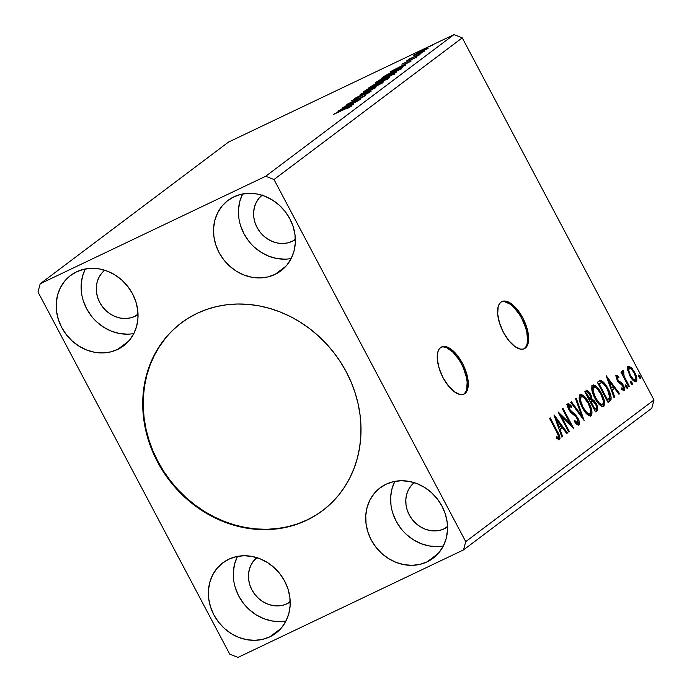 <?xml version="1.0" encoding="UTF-8"?>
<svg xmlns="http://www.w3.org/2000/svg" width="692" height="692" viewBox="0 0 692 692"><rect width="100%" height="100%" fill="white"/><g stroke="black" fill="none" stroke-linecap="round" stroke-linejoin="round"><path stroke-width="1.04" d="M463.458 394.328A26.106 11.894 64.5 0 0 463.891 394.033L464.938 393.532A26.106 11.894 -115.5 0 1 463.995 394.103A26.106 11.894 -115.5 0 1 442.56 376.742A26.106 11.894 -115.5 0 1 440.588 347.548L438.944 349.408L437.82 352.081L437.327 359.416L439.186 368.455L443.114 377.806L448.502 386.05L454.549 391.94L460.318 394.561L462.818 394.509L464.938 393.532L466.59 391.672L467.706 389.008L468.199 381.664L466.347 372.625L462.42 363.274L457.023 355.031L450.985 349.149L445.216 346.519L442.707 346.571L440.588 347.548A26.106 11.894 -115.5 0 1 441.531 346.977A26.106 11.894 -115.5 0 1 462.974 364.347A26.106 11.894 -115.5 0 1 464.938 393.532L463.891 394.033A26.106 11.894 64.5 0 0 462.204 365.419A26.106 11.894 64.5 0 0 441.02 347.254L441.66 347.073M523.809 348.924A26.106 11.894 64.5 0 0 524.233 348.63L525.28 348.128A26.106 11.894 -115.5 0 1 524.346 348.699A26.106 11.894 -115.5 0 1 502.902 331.338A26.106 11.894 -115.5 0 1 500.939 302.144L499.287 304.004L498.171 306.677L497.678 314.012L499.529 323.052L503.456 332.402L508.845 340.646L514.891 346.528L520.661 349.157L523.169 349.105L525.28 348.128L526.932 346.268L528.048 343.595L528.55 336.26L526.69 327.221L522.763 317.87L517.374 309.627L511.327 303.745L505.558 301.115L503.049 301.167L500.939 302.144A26.106 11.894 -115.5 0 1 501.873 301.574A26.106 11.894 -115.5 0 1 523.316 318.943A26.106 11.894 -115.5 0 1 525.28 348.128L524.233 348.63A26.106 11.894 64.5 0 0 522.547 320.007A26.106 11.894 64.5 0 0 501.363 301.85L502.003 301.669M181.477 322.783A117.467 104.129 -127 0 0 163.286 470.629A117.467 104.129 -127 0 0 307.127 519.934L306.642 520.298A117.467 104.129 53 0 1 162.707 470.845A117.467 104.129 53 0 1 181.235 322.965A117.467 104.129 53 0 1 197.082 313.364L206.597 309.454L216.544 306.573L226.838 304.757L237.373 304.022L248.047 304.368L258.756 305.803L269.396 308.303L279.871 311.85L290.078 316.408L299.913 321.936L309.289 328.371L318.104 335.663L326.287 343.734L333.752 352.513L340.429 361.907L346.26 371.829L351.173 382.192L355.134 392.883L358.093 403.808L360.039 414.854L360.939 425.917L360.783 436.894L359.58 447.681L357.349 458.173L354.096 468.268L349.858 477.861L344.677 486.865L338.596 495.204L331.684 502.781L324.012 509.528L315.63 515.393L306.642 520.298L297.127 524.216L287.18 527.088L276.887 528.904L266.351 529.648L255.677 529.293L244.968 527.866L234.328 525.358L223.853 521.811L213.646 517.261L203.811 511.734L194.435 505.29L185.62 498.006L177.437 489.927L169.964 481.156L163.295 471.762L157.465 461.832L152.551 451.478L148.59 440.787L145.631 429.862L143.685 418.816L142.786 407.744L142.941 396.767L144.135 385.98L146.375 375.488L149.628 365.402L153.866 355.8L159.048 346.796L165.129 338.466L172.04 330.88L179.712 324.133L188.086 318.277L197.082 313.364A117.467 104.129 53 0 1 341.018 362.816A117.467 104.129 53 0 1 322.489 510.696A117.467 104.129 53 0 1 306.642 520.298L307.127 519.934A117.467 104.129 -127 0 0 322.732 510.514M414.508 482.385L411.065 485.767L408.41 489.867L406.637 494.512L405.832 499.538L406.005 504.745L407.164 509.926L409.257 514.9L412.207 519.458L415.909 523.437L420.2 526.681L424.931 529.06L429.922 530.487L434.965 530.911L439.887 530.306L444.48 528.705A27.732 24.583 53 0 0 447.525 526.941L444.48 528.705L447.516 526.422L444.48 528.705A27.732 24.583 53 0 1 410.763 517.434A27.732 24.583 53 0 1 414.197 482.635M257.19 557.389L253.739 560.771L251.084 564.871L249.319 569.516L248.506 574.542L248.679 579.74L249.838 584.93L251.931 589.904L254.89 594.463L258.583 598.442L262.873 601.685L267.605 604.064L272.596 605.491L277.639 605.915L282.561 605.31L287.154 603.709L290.19 601.426L287.154 603.709A27.732 24.583 53 0 1 253.436 592.438A27.732 24.583 53 0 1 256.87 557.64M105.011 269.975L101.568 273.366L98.904 277.457L97.139 282.102L96.326 287.128L96.508 292.335L97.667 297.525L99.76 302.49L102.71 307.058L106.404 311.028L110.703 314.272L115.434 316.651L120.417 318.086L125.468 318.502L130.381 317.896L134.983 316.296A27.732 24.583 53 0 0 138.028 314.531L134.983 316.296L138.011 314.012L134.983 316.296A27.732 24.583 53 0 1 101.257 305.025A27.732 24.583 53 0 1 104.7 270.235M262.337 194.98L258.894 198.362L256.23 202.453L254.466 207.107L253.653 212.124L253.826 217.331L254.985 222.521L257.087 227.486L260.036 232.054L263.73 236.033L268.029 239.268L272.76 241.655L277.743 243.082L282.794 243.498L287.708 242.901L292.309 241.292L295.337 239.017L292.309 241.292A27.732 24.583 53 0 1 258.583 230.021A27.732 24.583 53 0 1 262.017 195.23M238.809 217.608L238.524 209.339L239.813 201.363L242.624 193.976A44.054 39.046 -127 0 0 248.168 240.34A44.054 39.046 -127 0 0 291.185 258.514L286.964 265.019L281.488 270.39L274.983 274.43A44.054 39.046 53 0 1 221.007 255.884A44.054 39.046 53 0 1 227.953 200.429A44.054 39.046 53 0 1 233.896 196.822L241.197 194.279L248.999 193.319L257.017 193.985L264.941 196.26L272.458 200.04L279.274 205.187L285.147 211.501L289.836 218.75L293.166 226.647L295 234.882L295.285 243.152L293.996 251.127L291.185 258.514M286.03 266.117L274.983 274.43L267.683 276.973L259.872 277.933L251.853 277.267L243.93 274.992L236.413 271.212L229.597 266.065L223.724 259.751L219.035 252.502L215.714 244.605L213.871 236.37L213.594 228.1L214.883 220.125L217.686 212.738L221.907 206.233L227.383 200.862L233.896 196.822A44.054 39.046 53 0 1 287.872 215.368A44.054 39.046 53 0 1 280.926 270.823A44.054 39.046 53 0 1 274.983 274.43L286.03 266.117M81.483 292.612L81.198 284.343L82.486 276.368L85.298 268.98A44.054 39.046 -127 0 0 90.842 315.344A44.054 39.046 -127 0 0 133.859 333.518L129.638 340.014L124.162 345.394L117.657 349.425A44.054 39.046 53 0 1 63.681 330.888A44.054 39.046 53 0 1 70.627 275.425A44.054 39.046 53 0 1 76.57 271.826L83.87 269.283L91.681 268.323L99.7 268.989L107.615 271.255L115.131 275.044L121.956 280.191L127.821 286.505L132.509 293.754L135.84 301.643L137.673 309.886L137.959 318.156L136.67 326.131L133.859 333.518M128.703 341.113L117.657 349.425L110.357 351.977L102.546 352.929L94.527 352.263L86.604 349.996L79.096 346.216L72.271 341.07L66.397 334.746L61.709 327.506L58.388 319.609L56.545 311.374L56.268 303.105L57.557 295.121L60.36 287.742L64.581 281.237L70.056 275.866L76.57 271.826A44.054 39.046 53 0 1 130.546 290.372A44.054 39.046 53 0 1 123.6 345.827A44.054 39.046 53 0 1 117.657 349.425L128.703 341.113M233.654 580.017L233.377 571.748L234.666 563.772L237.477 556.385A44.054 39.046 -127 0 0 243.022 602.758A44.054 39.046 -127 0 0 286.03 620.923M269.828 636.839A44.054 39.046 53 0 1 215.852 618.293A44.054 39.046 53 0 1 222.798 562.838A44.054 39.046 53 0 1 228.741 559.24L236.041 556.688L243.852 555.737L251.871 556.403L259.794 558.669L267.302 562.449L274.127 567.596L280 573.919L284.689 581.159L288.01 589.056L289.853 597.291L290.13 605.561L288.841 613.544L286.038 620.923L281.817 627.428L276.342 632.799L269.828 636.839L262.527 639.382L254.717 640.342L246.707 639.676L238.783 637.41L231.266 633.63L224.442 628.474L218.577 622.16L213.889 614.911L210.558 607.022L208.725 598.779L208.439 590.51L209.728 582.534L212.539 575.156L216.76 568.651L222.236 563.279L228.741 559.24A44.054 39.046 53 0 1 282.717 577.785A44.054 39.046 53 0 1 275.771 633.241A44.054 39.046 53 0 1 269.828 636.839L280.874 628.526L269.828 636.839M390.98 505.022L390.703 496.752L391.992 488.768L394.803 481.39A44.054 39.046 -127 0 0 400.348 527.754A44.054 39.046 -127 0 0 443.356 545.927M427.154 561.835A44.054 39.046 53 0 1 373.178 543.289A44.054 39.046 53 0 1 380.124 487.834A44.054 39.046 53 0 1 386.067 484.236L393.367 481.693L401.178 480.732L409.197 481.398L417.112 483.665L424.628 487.445L431.453 492.6L437.318 498.915L442.006 506.163L445.337 514.052L447.179 522.296L447.456 530.565L446.167 538.54L443.356 545.919L439.135 552.424L433.668 557.795L427.154 561.835L419.854 564.387L412.043 565.338L404.024 564.672L396.109 562.406L388.593 558.626L381.768 553.479L375.903 547.156L371.215 539.916L367.885 532.018L366.051 523.775L365.765 515.514L367.054 507.53L369.865 500.152L374.087 493.647L379.553 488.275L386.067 484.236A44.054 39.046 53 0 1 440.043 502.781A44.054 39.046 53 0 1 433.097 558.236A44.054 39.046 53 0 1 427.154 561.835L438.2 553.522L427.154 561.835M37.999 292.015L229.735 654.148L238.022 657.4L463.528 549.898L651.803 408.237L654.001 399.985L465.725 541.646L273.989 179.513L462.265 37.852L654.001 399.985L462.265 37.852L453.978 34.6L265.693 176.261L40.197 283.763L228.472 142.102L453.978 34.6L228.472 142.102L40.197 283.763L37.999 292.015L229.735 654.148L238.022 657.4L463.528 549.898L465.725 541.646L273.989 179.513L265.693 176.261L40.197 283.763L37.999 292.015M553.946 414.984L561.895 437.136L562.605 436.6L560.053 429.498L562.432 427.717L566.713 433.512L567.423 432.976L554.058 414.897L561.895 437.136L562.605 436.6L560.053 429.498L562.432 427.717L566.713 433.512L567.423 432.976L553.946 414.984M577.872 422.95L574.775 420.589L574.784 422.008C576.367 424.257 577.777 425.243 579.014 424.974L579.368 422.137L577.915 418.193L575.606 414.932L569.836 409.733L568.781 406.057L569.793 405.988L571.445 407.588L571.298 405.97L569.464 404.171L568.011 403.704L567.544 406.23L569.274 410.408L575.995 416.835L577.881 420.096L577.872 422.95L576.384 422.362L574.775 420.589L574.784 422.008L577.586 424.836L579.014 424.974C579.87 423.478 579.498 421.212 577.915 418.193L569.438 409.05L569.032 405.815L567.898 406.36L568.945 405.867L571.445 407.588L571.298 405.97L567.855 403.791C567.12 405.079 567.44 407.026 568.833 409.621L570.788 412.441L575.995 416.835L577.249 418.651L577.872 422.95L576.747 423.487L577.733 423.02M582.396 407.77L585.622 412.726L589.238 415.875L591.548 415.459L592.032 412.06L590.561 406.507L587.837 400.997L584.377 396.412L580.839 394.362L579.36 395.539L579.161 398.471L582.396 407.77C585.397 413.522 588.33 416.195 591.202 415.805C592.715 412.839 591.928 408.496 588.84 402.787C585.813 396.948 582.846 394.25 579.957 394.691C578.495 397.71 579.308 402.069 582.396 407.77M594.956 398.315L598.182 403.28L601.798 406.42L604.116 406.005L604.592 402.606L603.13 397.052L600.397 391.542L596.937 386.958L593.407 384.908L591.919 386.084L591.729 389.025L594.956 398.315C597.957 404.067 600.898 406.74 603.77 406.351C605.275 403.384 604.488 399.042 601.409 393.333C598.372 387.494 595.414 384.795 592.516 385.236C591.063 388.255 591.868 392.615 594.956 398.315M606.157 375.695L614.098 397.857L614.807 397.32L612.264 390.219L614.634 388.437L618.916 394.232L619.625 393.696L606.157 375.695L614.098 397.857L614.807 397.32L612.264 390.219L614.634 388.437L618.916 394.232L619.625 393.696L606.157 375.695M625.914 386.984L627.021 388.264L627.488 387.658L625.715 384.847L625.767 386.681L627.341 388.255L626.995 386.171L625.568 384.899L625.914 386.984M630.896 383.238L632.004 384.518L632.471 383.913L630.697 381.102L630.749 382.935L632.324 384.501L631.978 382.417L630.55 381.154L630.896 383.238M639.019 377.123L640.135 378.403L640.593 377.797L638.82 374.986L638.872 376.82L640.446 378.394L640.1 376.31L638.673 375.038L639.019 377.123M627.705 370.108L630.559 377.079L634.806 381.655L636.225 381.569L636.899 380.081L635.836 374.908L632.125 368.447L628.777 366.12L627.731 366.907L627.523 368.871L629.832 375.791C632.03 379.977 634.157 381.906 636.225 381.569C637.367 379.484 636.822 376.362 634.599 372.209L631.199 367.452L628.172 366.353L627.705 370.108M628.725 386.854L629.374 386.361L624.184 376.301L623.25 373.005L623.864 372.486L623.345 370.687L622.662 370.514L622.731 373.827L621.589 371.665L620.94 372.149L628.725 386.854L629.374 386.361L624.184 376.301L623.345 370.687L622.584 370.557L622.731 373.827L621.589 371.665L620.94 372.149L628.725 386.854M615.249 375.782L617.61 376.932L618.657 376.431L616.295 375.28L616.243 378.074L618.319 381.949L621.667 384.406L622.964 386.3L623.354 388.653L621.502 387.961L621.848 389.605L624.236 390.591L624.521 388.385L623.042 384.735L621.459 382.719L618.579 380.721L617.394 378.801L617.299 377.053L618.951 377.979L618.657 376.431L616.295 375.28L617.1 380.072L618.51 382.174L622.748 385.877L623.207 388.835L622.082 389.38L623.068 388.904M609.998 400.945L611.122 399.223L611.097 396.914L607.671 388.004L602.879 381.577L601.054 380.548L599.186 380.981L597.386 382.304L608.034 402.415L609.998 400.945L607.922 402.216L609.998 400.945C611.866 398.514 611.218 394.431 608.043 388.705C605.958 384.501 603.632 381.785 601.054 380.548L599.557 380.782L597.386 382.304L608.034 402.415L609.998 400.945M595.475 411.87L597.369 410.417L597.827 408.851L596.132 403.393L594.168 400.538L592.075 399.249L591.193 395.616L588.84 391.741L586.954 390.496L584.818 391.75L595.475 411.87L597.161 410.598C598.225 409.119 597.879 406.723 596.132 403.393L592.075 399.249L590.596 394.379C588.909 391.214 587.378 390.037 586.012 390.859L584.818 391.75L595.475 411.87M584.1 420.433L576.263 398.194L575.554 398.722L581.583 415.529L571.445 401.818L570.736 402.346L584.1 420.433L576.263 398.194L575.554 398.722L581.583 415.529L571.445 401.818L570.736 402.346L584.1 420.433M569.369 431.514L561.446 416.541L573.59 428.331L562.942 408.219L562.293 408.704L570.234 423.712L558.063 411.887L568.72 431.998L569.369 431.514L568.642 431.86L569.369 431.514L561.446 416.541L573.59 428.331L562.942 408.219L562.293 408.704L570.234 423.712L558.063 411.887L568.72 431.998L569.369 431.514M556.593 431.704L558.643 436.462L558.176 437.655L556.23 436.713L556.714 438.512L559.543 439.628L560.027 438.244L559.551 436.003L550.157 417.83L549.509 418.323L556.593 431.704C558.098 434.022 558.712 435.977 558.444 437.569L556.23 436.713L556.714 438.512L559.543 439.628C560.278 437.612 559.543 434.879 557.354 431.419L550.157 417.83L549.509 418.323L556.593 431.704M424.023 51.416L420.883 52.947L424.118 51.312M419.041 55.161L415.901 56.701L419.136 55.066M390.054 71.847L405.702 65.135L401.395 66.761L403.765 64.97L411.23 60.983L390.054 71.847L405.702 65.135L401.395 66.761L403.765 64.97L411.23 60.983L390.054 71.847M395.565 72.894C396.577 71.804 394.44 72.53 389.155 75.056L376.223 82.132L376.465 82.59L376.223 82.132C375.289 83.178 377.46 82.434 382.745 79.909L393.212 74.407L396.058 72.262L380.237 79.649L375.721 82.711L381.136 80.661L396.135 72.305M337.852 111.135L353.5 104.423L349.192 106.04L351.562 104.25L359.018 100.262L337.955 111.049L353.5 104.423L349.192 106.04L351.562 104.25L359.018 100.262L337.852 111.135M370.817 91.517L367.625 92.546L354.979 99.466L353.439 99.795L356.302 97.979L351.683 100.92L366.95 93.048L368.992 92.659L364.502 94.908L370.817 91.517L368.058 92.339L351.32 100.894L367.98 92.572L368.732 92.564L364.9 94.856L371.137 91.18M383.005 82.348C384.008 81.258 381.872 81.985 376.586 84.511L363.655 91.586L363.905 92.045L363.655 91.586C362.72 92.633 364.892 91.889 370.177 89.363L380.643 83.862L383.498 81.717L367.677 89.104L363.153 92.166L368.577 90.116L383.567 81.76M432.145 45.3L429.04 46.805L432.249 45.205M388.766 77.885C389.639 77.097 388.567 77.426 385.548 78.871L368.715 87.901L387.07 79.156L389.103 77.608L388.03 77.755L374.545 84.294L368.715 87.901L387.07 79.156L389.198 77.443M375.704 87.711L360.16 94.346L371.327 89.787L354.641 98.498L375.808 87.633L360.16 94.346L371.327 89.787L354.641 98.498L375.704 87.711M351.337 106.17L333.406 114.474L348.379 107.355L349.572 106.975L347.626 108.385L350.991 105.997L334.054 113.981L345.619 108.653L349.451 107.078L347.626 108.385L351.657 105.841M360.973 98.792L347.315 105.305L365.194 95.617L346.839 104.371L359.875 98.333L341.969 108.038L360.316 99.285L347.315 105.305L365.047 95.73L346.839 104.371L359.875 98.333L341.969 108.038L360.973 98.792M401.602 68.223C403.185 66.847 401.282 67.453 395.893 70.056L385.236 75.662L381.283 78.456L399.639 69.702L402.225 67.721L401.818 67.479L390.496 72.738L381.283 78.456L399.639 69.702L402.476 67.375M402.173 64.027L416.16 57.306L401.931 64.278M408.453 59.304L409.612 59.244L406.913 60.533L420.978 53.647L408.289 59.486M427.924 48.483C428.729 47.653 427.224 48.155 423.4 49.98L414.041 55.101L414.889 55.222L427.924 48.483L425.632 48.95L418.695 52.358L413.608 55.516L418.634 53.569L428.374 48.025M462.265 37.852L273.989 179.513L265.693 176.261L453.978 34.6L462.265 37.852M651.803 408.237L463.528 549.898L465.725 541.646L654.001 399.985L651.803 408.237M392.822 513.256L396.153 521.154L400.832 528.394M406.706 534.717L413.531 539.864L421.039 543.644L428.962 545.91L436.981 546.576M279.654 621.58L271.636 620.914L263.721 618.648L256.204 614.868L249.38 609.713M243.515 603.398L238.827 596.149L235.496 588.261M287.154 603.709L290.207 601.945A27.732 24.583 53 0 1 287.154 603.709M83.317 300.847L86.647 308.744L91.335 315.985M97.2 322.308L104.025 327.454L111.542 331.234L119.465 333.501L127.484 334.175M284.801 259.171L276.783 258.505L268.868 256.23L261.351 252.45L254.526 247.303M248.662 240.989L243.973 233.74L240.643 225.843M292.309 241.292L295.354 239.527A27.732 24.583 53 0 1 292.309 241.292M371.249 86.517L375.791 83.844C377.893 82.85 378.455 82.729 377.469 83.464L371.249 86.517M379.017 82.815L384.899 79.355C387.087 78.326 387.65 78.213 386.586 79L379.095 82.962L383.783 79.9L387.01 78.473L385.842 79.563L379.017 82.815M378.611 84.121L378.005 82.971L377.469 83.464M363.655 91.586L363.127 92.14M365.566 90.661L375.938 85.004C380.211 82.954 381.932 82.374 381.102 83.256L370.817 88.87C366.57 90.911 364.822 91.508 365.566 90.661L373.161 86.362L381.534 82.772L372.166 88.221L366.336 90.842L365.238 91.136L365.566 90.661L365.16 91.102L365.774 92.252M342.332 108.981L349.598 105.729L342.332 108.981M376.223 82.132L375.695 82.685M378.135 81.206L388.497 75.549C392.779 73.499 394.501 72.919 393.661 73.802L383.385 79.424C379.138 81.457 377.382 82.054 378.135 81.206L385.721 76.907L394.103 73.317L384.735 78.767L378.896 81.388L377.806 81.682L378.135 81.206L377.728 81.647L378.334 82.798M398.402 70.108L383.887 77.21L386.629 75.091L395.236 70.541L400.374 68.499L400.616 68.958L400.374 68.499L399.258 69.883L383.818 77.063L394.18 71.051L400.045 68.482L398.402 70.108M394.535 69.702L401.801 66.449L394.535 69.702M415.987 56.623L416.498 57.877M409.673 59.209L409.413 58.708L409.673 59.209M410.062 59.028L410.001 58.595M414.041 55.101L414.508 55.36M415.122 56.51L414.655 56.251M415.684 54.313L422.76 50.464L426.281 49.27L419.369 53.215L415.684 54.313L417.017 53.466L426.549 49.028L420.217 52.627L415.684 54.313L415.581 54.945M426.739 49.27L426.281 49.27M387.779 79.615L387.174 78.464L386.586 79M382.157 83.931L381.543 82.781L381.102 83.256M394.717 74.476L394.111 73.326L393.661 73.802M400.971 69.624L400.374 68.499M638.612 376.111L639.053 376.803L640.1 376.31L639.053 376.803L639.46 377.815M639.503 378.014L638.335 375.799M627.116 366.846L630.153 367.954L631.199 367.452L630.153 367.954L630.611 368.421M633.872 372.555L634.599 372.209L633.872 372.555M635.827 379.398L635.438 381.811L635.87 380.219M635.775 381.785L636.225 381.569L635.775 381.785M630.62 368.429L627.731 366.622M633.993 380.384L632.497 379.865M627.618 369.848L627.981 368.75L629.27 368.075L628.345 368.525M635.265 379.761L633.215 379.086L630.49 375.315L629.763 375.661L630.49 375.315L628.794 370.73L629.236 368.092L631.545 369.243L633.958 372.711L635.541 376.768L635.265 379.761C633.699 379.934 632.107 378.446 630.49 375.315C628.812 372.218 628.353 369.831 629.123 368.153C630.723 368.049 632.332 369.571 633.958 372.711C635.637 375.799 636.069 378.152 635.265 379.761L634.218 380.263M632.808 380.09L634.054 380.358M629.123 368.153L627.627 369.684M630.49 382.226L630.931 382.918L631.978 382.417L630.931 382.918L631.338 383.922M631.381 384.129L630.213 381.906M622.013 374.173L622.731 373.827L622.013 374.173M623.345 370.687L622.307 371.18L623.345 370.687L622.584 370.557M622.298 371.215L622.748 372.763L622.298 371.215M622.411 372.927L623.864 372.486M623.345 376.699L624.184 376.301L623.345 376.699M626.035 381.768L626.753 381.422L626.035 381.768M628.647 386.707L629.374 386.361L628.647 386.707M625.507 385.972L625.949 386.664L626.995 386.171L625.949 386.664L626.355 387.676M626.398 387.875L625.231 385.66M616.347 377.512L617.299 377.053L618.951 377.979L618.657 376.431L617.627 377.01L615.742 375.687M617.299 377.053L616.139 377.694L617.299 377.053L617.714 379.51L616.987 379.856L617.714 379.51L618.579 380.721L617.722 381.128L618.579 380.721L620.032 381.75L618.977 382.252L620.032 381.75L621.944 383.195L620.897 383.697L621.944 383.195L623.362 385.306L622.627 385.66L623.362 385.306C624.616 387.667 624.911 389.432 624.236 390.591L621.848 389.605L621.502 387.961L623.207 388.835M617.532 381.223L621.2 384.069M623.397 388.549L623.475 390.703M621.805 389.406L621.373 389.224M623.449 390.764L623.284 388.117M621.278 384.164L617.895 381.569M617.022 377.728L617.454 378.066M607.334 378.982L608.545 380.626L607.334 378.982M613.06 386.733L614.401 388.549L613.06 386.733M618.812 394.085L619.625 393.696L618.812 394.085M613.588 388.939L611.477 390.53L613.588 388.939M611.494 390.591L612.264 390.219L611.494 390.591M614.038 397.692L614.807 397.32L614.038 397.692M608.778 380.513L613.268 386.577L610.681 388.316L611.451 387.952L608.778 380.513L608.017 380.877L608.778 380.513L613.268 386.577L611.451 387.952L608.778 380.513M599.03 381.084L601.054 380.548L600.007 381.05L603.251 383.498M607.317 389.051L608.043 388.705L607.317 389.051M609.851 396.438L608.951 401.438L610.128 399.396L609.643 395.616M603.692 384.034L600.898 381.413L599.315 381.024M598.364 384.155L601.72 382.711C603.796 383.576 605.682 385.738 607.394 389.189L609.756 397.519L607.593 399.864L599.125 383.878L598.398 384.224L599.549 383.55L598.364 384.155M606.867 400.21L607.593 399.864L606.867 400.21M600.535 382.944L598.502 384.051L601.72 382.711L603.182 383.446L606.114 386.984L608.813 392.234L609.825 397.13L607.593 399.864L599.125 383.878L600.033 383.221M592.326 385.418L596.469 388.065L593.451 385.643L591.885 385.513M600.682 393.679L601.409 393.333L600.682 393.679M603.381 402L602.931 406.662M603.208 406.619L603.77 406.351L603.208 406.619M602.905 406.688L603.606 404.733L603.242 401.325M601.443 404.906L598.9 404.102L601.365 404.941L602.654 404.301C600.345 404.578 598 402.424 595.604 397.822L594.878 398.168L595.604 397.822C593.122 393.238 592.464 389.726 593.641 387.278L595.25 387.278L596.772 388.324L600.751 393.817C603.251 398.428 603.882 401.922 602.654 404.301L601.071 404.336L599.142 402.856L595.604 397.822L593.096 390.945L593.641 387.278C595.976 387.01 598.346 389.189 600.751 393.817L603.242 400.59L603.294 403.151L602.654 404.301M591.945 390.643L592.75 387.676M592.992 387.589L593.641 387.278L592.594 387.779L591.919 390.227M585.821 390.997L588.174 392.71M589.869 394.725L590.596 394.379L589.869 394.725M590.942 398.687L591.029 399.751L592.075 399.249L591.029 399.751L593.355 401.299M595.405 403.739L596.132 403.393L595.405 403.739M596.521 407.545L596.115 411.1L597.161 410.598L595.362 411.662L596.72 410.019L596.409 407.121M593.58 401.568L591.029 399.751L590.933 398.627M592.041 400.132L591.522 399.889M588.425 393.039L587.785 392.234M587.153 391.594L585.64 391.023M586.496 391.144L585.899 390.997M591.34 401.568L592.56 401.049L595.483 403.877C596.729 406.394 596.824 408.02 595.769 408.764L595.025 409.318L591.072 401.836L590.345 402.182L591.401 401.594L590.311 402.121L590.89 401.741M586.582 393.134L587.231 392.822C588.053 392.321 588.97 393.013 589.973 394.898C591.176 397.269 591.288 398.808 590.311 399.526L586.565 393.324L585.839 393.67L587.231 392.822L586.444 393.177M587.231 392.822L588.537 392.935L590.7 396.603L590.838 398.938L589.247 400.123L589.973 399.777L586.565 393.324L587.43 392.701L586.384 393.203M591.401 401.594L592.56 401.049L593.658 401.507L596.244 405.694L596.34 408.142L594.307 409.664L595.025 409.318L591.072 401.836L592.56 401.049M579.758 394.864L583.901 397.519L580.891 395.097L579.325 394.959M588.113 403.133L588.84 402.787L588.113 403.133M590.812 411.455L590.362 416.108M590.639 416.074L591.202 415.805L590.639 416.074M590.337 416.143L591.046 414.188L590.683 410.771M588.883 414.361L586.34 413.557L588.806 414.396L590.094 413.755C587.785 414.032 585.432 411.87 583.036 407.277L582.318 407.614L583.036 407.277C580.553 402.692 579.905 399.172 581.081 396.732L580.19 397.13M579.377 400.097L579.55 397.917L581.081 396.732C583.417 396.464 585.787 398.644 588.191 403.272C590.691 407.882 591.323 411.377 590.094 413.755L588.511 413.79L586.574 412.311L583.036 407.277L580.527 400.4L581.081 396.732L580.026 397.234L579.351 399.682M580.77 415.918L581.583 415.529L580.77 415.918M581.297 415.667L581.981 417.561L581.297 415.667M575.839 423.262L576.747 423.487M566.809 404.292L570.243 406.472L568.409 404.664M570.32 406.438L571.298 405.97L570.32 406.438M568.945 405.867L567.665 406.74M568.72 409.396L569.438 409.05L568.72 409.396M570.251 411.809L571.211 411.351L570.251 411.809M570.165 411.852L572.024 413.254L573.071 412.752L572.024 413.254L574.758 415.641M577.189 418.539L577.915 418.193L577.189 418.539M578.149 425.295L578.218 422.163L578.261 425.122M575.173 416.134L570.398 412.051M567.639 406.853L568.011 406.308M568.417 404.673L567.527 404.189M576.825 423.452L575.337 422.864M559.517 414.62L569.187 424.213L570.234 423.712L569.187 424.213L559.517 414.62M569.914 423.867L571.116 426.134L569.914 423.867M560.719 416.887L561.446 416.541L560.719 416.887M555.131 418.262L556.342 419.906L555.131 418.262M560.857 426.012L562.198 427.829L560.857 426.012M566.601 433.365L567.423 432.976L566.601 433.365M561.376 428.218L559.266 429.81L561.376 428.218M559.292 429.87L560.053 429.498L559.292 429.87M561.835 436.972L562.605 436.6L561.835 436.972M556.576 419.793L561.056 425.865L558.47 427.595L559.24 427.232L556.576 419.793L555.806 420.156L556.576 419.793L561.056 425.865L559.24 427.232L556.576 419.793M556.627 431.765L557.354 431.419L556.627 431.765M558.669 437.024L558.799 439.766M556.576 438.01L558.28 437.647M558.444 437.569L557.864 437.603M557.596 436.963L557.605 437.647M558.703 439.913L558.496 436.505M593.641 387.278L592.784 387.658M581.081 396.732L582.681 396.732L584.212 397.779L588.191 403.272L590.683 410.045L590.726 412.605L590.094 413.755M165.604 338.103L159.532 346.433L154.351 355.437L150.112 365.039L146.86 375.125L144.619 385.617L143.426 396.404L143.27 407.38L144.17 418.452L146.107 429.498L149.074 440.423L153.036 451.115L157.949 461.469L163.77 471.399L170.448 480.793L177.913 489.564L186.096 497.643L194.919 504.926L204.296 511.371L214.131 516.898L224.338 521.448L234.813 525.003L245.452 527.503L256.161 528.93L266.835 529.285L277.371 528.541L287.656 526.724L297.612 523.853L307.127 519.934L316.114 515.03M524.233 348.63L525.885 346.77M527.001 344.097L527.546 340.715L526.854 332.368L525.643 327.723L521.716 318.372L519.156 314.03L513.326 306.824L510.281 304.238L504.511 301.617M463.891 394.033L465.543 392.174M466.659 389.501L467.152 382.166L466.503 377.771L463.562 368.403L461.374 363.776L458.813 359.433L452.983 352.228L446.954 347.886L444.16 347.021M181.719 322.602L181.235 322.965M591.989 401.213L590.942 401.715M558.357 437.621L557.302 438.123M322.974 510.333L322.489 510.696"/></g></svg>
